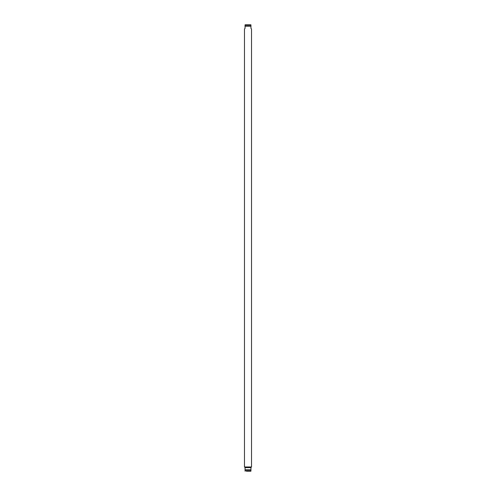 <?xml version="1.0" encoding="UTF-8"?>
<svg xmlns="http://www.w3.org/2000/svg" width="496" height="496" viewBox="0 0 496 496"><rect width="100%" height="100%" fill="white"/><g stroke="black" fill="none" stroke-linecap="round" stroke-linejoin="round"><path stroke-width="0.74" d="M244.621 466.972L245.061 467.678L245.061 471.175L245.061 470.716L250.939 470.716L250.939 467.678L251.379 466.972M250.939 471.175L250.939 470.716L250.939 471.175A0.589 0.589 0 0 1 250.771 471.2L246.382 471.2M250.939 469.731L245.061 469.731M250.988 467.616L245.012 467.616M249.618 471.2L250.771 471.2M250.939 26.269L250.939 28.322L251.522 29.022L251.522 466.972L244.478 466.972L244.478 29.022L245.061 28.322L245.061 26.269L250.939 26.269L250.939 24.825L250.939 25.284L245.061 25.284L245.061 26.269M245.061 24.825L245.061 25.284L245.061 24.825A0.589 0.589 0 0 1 245.229 24.8L250.771 24.8A0.589 0.589 0 0 1 250.939 24.825M249.618 24.8L246.382 24.8L249.618 24.8"/></g></svg>
